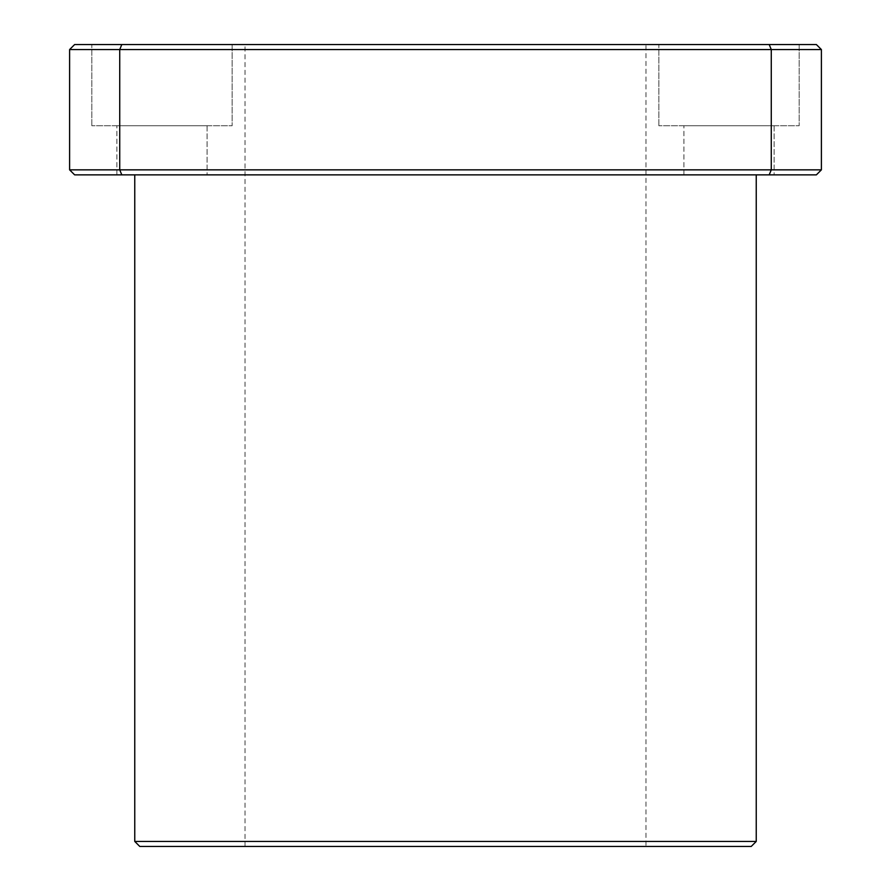 <?xml version="1.0" encoding="UTF-8"?>
<svg xmlns="http://www.w3.org/2000/svg" width="891" height="891" viewBox="0 0 891 891"><rect width="100%" height="100%" fill="white"/><g stroke="black" fill="none" stroke-linecap="round" stroke-linejoin="round"><path stroke-width="0.67" stroke-dasharray="4.46 3.34" d="M134.764 841.438L756.236 841.438M751.224 846.45L139.776 846.45M756.236 174.859L134.764 174.859L756.236 174.859M645.975 846.45L245.025 846.45L645.975 846.45L645.975 44.55L245.025 44.55L645.975 44.55M121.8 44.55L769.2 44.55L771.272 49.562L69.609 49.562L74.621 44.55L121.8 44.55L119.728 49.562L119.728 169.847L69.609 169.847L74.621 174.859L121.8 174.859L119.728 169.847L771.272 169.847L769.2 174.859L121.8 174.859M769.2 174.859L816.379 174.859L821.391 169.847L771.272 169.847L771.272 49.562L821.391 49.562L821.391 169.847M774.123 174.859L683.909 174.859L774.123 174.859L683.909 174.859L774.123 174.859L774.123 125.742L683.909 125.742L774.123 125.742L683.909 125.742L774.123 125.742L774.123 174.859M207.091 174.859L116.877 174.859L207.091 174.859L116.877 174.859L207.091 174.859L207.091 125.742L116.877 125.742L207.091 125.742L116.877 125.742L207.091 125.742L207.091 174.859M769.2 44.55L816.379 44.55L821.391 49.562M799.182 44.55L658.85 44.55L799.182 44.55L658.85 44.55L799.182 44.55L799.182 125.742L658.85 125.742L799.182 125.742L658.85 125.742L799.182 125.742L799.182 44.55M232.15 44.55L91.818 44.55L232.15 44.55L91.818 44.55L232.15 44.55L232.15 125.742L91.818 125.742L232.15 125.742L91.818 125.742L232.15 125.742L232.15 44.55M69.609 169.847L69.609 49.562M658.85 125.742L658.85 44.55L658.85 125.742M683.909 174.859L683.909 125.742L683.909 174.859M91.818 125.742L91.818 44.55L91.818 125.742M116.877 174.859L116.877 125.742L116.877 174.859M245.025 846.45L245.025 44.55"/><path stroke-width="1.34" d="M756.236 841.438L134.764 841.438L139.776 846.45L751.224 846.45L756.236 841.438L756.236 174.859M769.2 174.859L816.379 174.859L821.391 169.847L821.391 49.562L816.379 44.55L74.621 44.55L69.609 49.562L119.728 49.562L119.728 169.847L69.609 169.847L74.621 174.859L769.2 174.859L771.272 169.847L119.728 169.847L121.8 174.859M821.391 169.847L771.272 169.847L771.272 49.562L821.391 49.562M69.609 49.562L69.609 169.847M121.8 44.55L119.728 49.562L771.272 49.562L769.2 44.55M134.764 174.859L134.764 841.438"/></g></svg>
